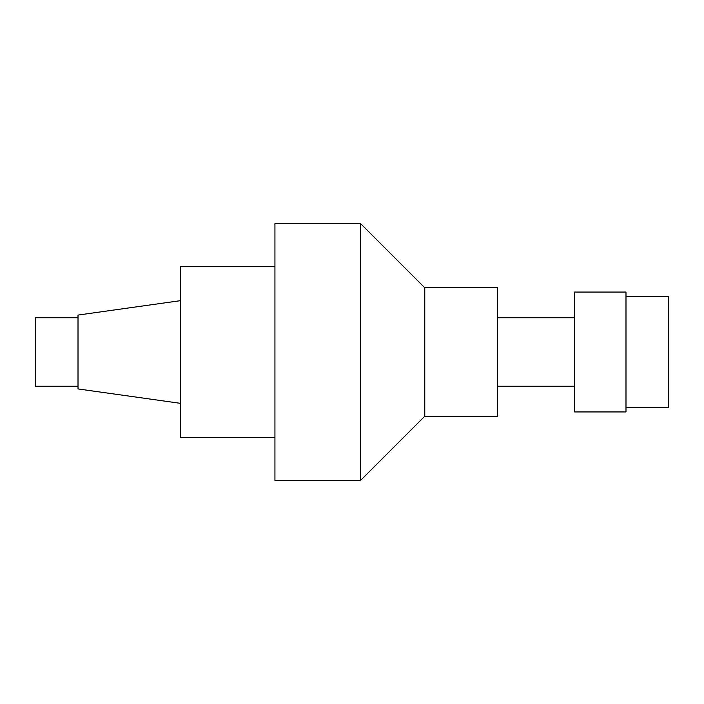 <?xml version="1.0" encoding="UTF-8"?>
<svg xmlns="http://www.w3.org/2000/svg" width="704" height="704" viewBox="0 0 704 704"><rect width="100%" height="100%" fill="white"/><g stroke="black" fill="none" stroke-linecap="round" stroke-linejoin="round"><path stroke-width="1.06" d="M497.561 386.25L574.614 386.25M424.776 287.786L497.561 287.786L497.561 416.214L424.776 416.214L360.562 480.436L360.562 223.564L424.776 287.786L424.776 416.214M574.614 411.937L574.614 292.063L625.988 292.063L625.988 411.937L574.614 411.937M625.988 407.651L668.8 407.651L668.8 296.349L625.988 296.349M360.562 223.564L274.938 223.564L274.938 480.436L360.562 480.436M78.012 386.25L35.2 386.25L35.2 317.75L78.012 317.75M180.761 300.626L78.012 315.066L78.012 388.934L180.761 403.374M274.938 266.376L180.761 266.376L180.761 437.624L274.938 437.624M497.561 317.75L574.614 317.75"/></g></svg>
